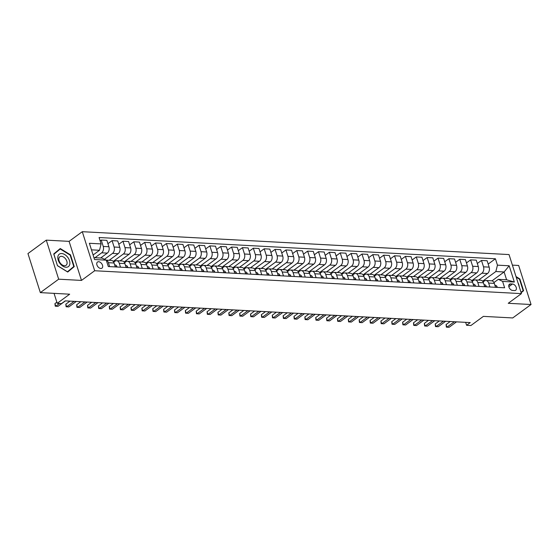 <?xml version="1.0" encoding="UTF-8"?>
<svg xmlns="http://www.w3.org/2000/svg" width="559" height="559" viewBox="0 0 559 559"><rect width="100%" height="100%" fill="white"/><g stroke="black" fill="none" stroke-linecap="round" stroke-linejoin="round"><path stroke-width="0.84" d="M100.788 268.474A3.794 2.432 53.8 0 0 101.962 268.159A3.794 2.432 53.8 0 0 102.164 264.435A3.794 2.432 53.8 0 0 98.65 261.724A3.794 2.432 53.8 0 0 97.476 262.038A3.794 2.432 53.8 0 0 97.273 265.763A3.794 2.432 53.8 0 0 100.788 268.474M46.278 240.139L27.95 253.569L40.339 292.623L58.667 279.193L81.481 280.415L94.674 270.745L82.285 231.692L69.092 241.362L46.278 240.139L58.667 279.193M94.674 270.745L521.428 293.622L509.039 254.569L82.285 231.692M521.428 293.622L508.236 303.292L531.05 304.515L518.661 265.462L512.393 265.127M531.05 304.515L512.722 317.945L483.388 316.373L470.93 325.506L466.583 325.275L470.245 322.592L65.221 300.875L61.553 303.565L57.214 303.334L69.672 294.195L40.339 292.623M512.484 284.007L510.577 283.909A3.675 2.362 53.8 0 0 509.438 284.217A3.675 2.362 53.8 0 0 509.242 287.822A3.675 2.362 53.8 0 0 512.652 290.449L514.559 290.554A3.675 2.362 53.8 0 0 515.698 290.247A3.675 2.362 53.8 0 0 515.894 286.641A3.675 2.362 53.8 0 0 512.484 284.007L508.823 286.697M497.447 265.148L509.179 265.777L514.336 282.036L502.604 281.408L498.335 279.332L506.587 279.773L504.113 271.967L495.854 271.52L497.447 265.148L495.421 258.768L99.083 237.519L101.109 243.906L99.516 250.278L91.459 249.845M93.94 257.657L101.997 258.083L106.266 260.159L108.292 266.545L504.63 287.787L502.604 281.408M106.266 260.159L94.534 259.53L89.377 243.277L101.109 243.906M54.048 293.356L57.214 303.334M465.654 322.34L466.583 325.275M491.99 280.849L504.113 271.967L509.179 265.777M498.335 279.332L493.96 282.54M120.513 267.202L119.27 263.275A4.745 3.221 -86.9 0 0 116.593 260.69A4.745 3.221 -86.9 0 0 115 261.207L113.701 262.15M131.379 267.782L130.135 263.862A4.745 3.221 -86.9 0 0 127.452 261.277A4.745 3.221 -86.9 0 0 125.859 261.787L124.566 262.737M142.245 268.362L141.001 264.442A4.745 3.221 -86.9 0 0 138.318 261.857A4.745 3.221 -86.9 0 0 136.724 262.367L135.432 263.317M153.103 268.949L151.859 265.022A4.745 3.221 -86.9 0 0 149.183 262.437A4.745 3.221 -86.9 0 0 147.59 262.954L146.297 263.897M163.969 269.529L162.725 265.609A4.745 3.221 -86.9 0 0 160.049 263.023A4.745 3.221 -86.9 0 0 158.456 263.534L157.163 264.484M174.834 270.109L173.59 266.189A4.745 3.221 -86.9 0 0 170.914 263.603A4.745 3.221 -86.9 0 0 169.321 264.121L168.028 265.064M185.7 270.696L184.456 266.769A4.745 3.221 -86.9 0 0 181.78 264.19A4.745 3.221 -86.9 0 0 180.187 264.7L178.887 265.651M196.565 271.276L195.322 267.356A4.745 3.221 -86.9 0 0 192.638 264.77A4.745 3.221 -86.9 0 0 191.045 265.28L189.753 266.231M207.431 271.856L206.187 267.936A4.745 3.221 -86.9 0 0 203.504 265.35A4.745 3.221 -86.9 0 0 201.911 265.867L200.618 266.811M218.289 272.443L217.046 268.523A4.745 3.221 -86.9 0 0 214.37 265.937A4.745 3.221 -86.9 0 0 212.776 266.447L211.484 267.398M229.155 273.023L227.911 269.103A4.745 3.221 -86.9 0 0 225.235 266.517A4.745 3.221 -86.9 0 0 223.642 267.027L222.349 267.978M240.021 273.603L238.777 269.683A4.745 3.221 -86.9 0 0 236.101 267.097A4.745 3.221 -86.9 0 0 234.507 267.614L233.215 268.558M250.886 274.189L249.642 270.27A4.745 3.221 -86.9 0 0 246.966 267.684A4.745 3.221 -86.9 0 0 245.373 268.194L244.08 269.145M261.752 274.769L260.508 270.849A4.745 3.221 -86.9 0 0 257.825 268.264A4.745 3.221 -86.9 0 0 256.232 268.774L254.939 269.724M272.617 275.356L271.374 271.429A4.745 3.221 -86.9 0 0 268.69 268.844A4.745 3.221 -86.9 0 0 267.097 269.361L265.804 270.304M283.476 275.936L282.232 272.016A4.745 3.221 -86.9 0 0 279.556 269.431A4.745 3.221 -86.9 0 0 277.963 269.941L276.67 270.891M294.341 276.516L293.098 272.596A4.745 3.221 -86.9 0 0 290.421 270.011A4.745 3.221 -86.9 0 0 288.828 270.521L287.536 271.471M305.207 277.103L303.963 273.176A4.745 3.221 -86.9 0 0 301.287 270.591A4.745 3.221 -86.9 0 0 299.694 271.108L298.401 272.051M316.073 277.683L314.829 273.763A4.745 3.221 -86.9 0 0 312.153 271.178A4.745 3.221 -86.9 0 0 310.559 271.688L309.267 272.638M326.938 278.263L325.694 274.343A4.745 3.221 -86.9 0 0 323.018 271.758A4.745 3.221 -86.9 0 0 321.425 272.268L320.125 273.218M337.804 278.85L336.56 274.923A4.745 3.221 -86.9 0 0 333.877 272.338A4.745 3.221 -86.9 0 0 332.284 272.855L330.991 273.798M348.669 279.43L347.418 275.51A4.745 3.221 -86.9 0 0 344.742 272.925A4.745 3.221 -86.9 0 0 343.149 273.435L341.856 274.385M359.528 280.01L358.284 276.09A4.745 3.221 -86.9 0 0 355.608 273.505A4.745 3.221 -86.9 0 0 354.015 274.015L352.722 274.965M370.393 280.597L369.15 276.67A4.745 3.221 -86.9 0 0 366.473 274.085A4.745 3.221 -86.9 0 0 364.88 274.602L363.588 275.545M381.259 281.177L380.015 277.257A4.745 3.221 -86.9 0 0 377.339 274.672A4.745 3.221 -86.9 0 0 375.746 275.182L374.453 276.132M392.125 281.757L390.881 277.837A4.745 3.221 -86.9 0 0 388.205 275.252A4.745 3.221 -86.9 0 0 386.611 275.762L385.312 276.712M402.99 282.344L401.746 278.417A4.745 3.221 -86.9 0 0 399.063 275.839A4.745 3.221 -86.9 0 0 397.47 276.349L396.177 277.299M413.856 282.924L412.612 279.004A4.745 3.221 -86.9 0 0 409.929 276.419A4.745 3.221 -86.9 0 0 408.336 276.929L407.043 277.879M424.714 283.504L423.47 279.584A4.745 3.221 -86.9 0 0 420.794 276.998A4.745 3.221 -86.9 0 0 419.201 277.516L417.908 278.459M435.58 284.091L434.336 280.164A4.745 3.221 -86.9 0 0 431.66 277.585A4.745 3.221 -86.9 0 0 430.067 278.096L428.774 279.046M446.445 284.671L445.202 280.751A4.745 3.221 -86.9 0 0 442.525 278.165A4.745 3.221 -86.9 0 0 440.932 278.675L439.64 279.626M457.311 285.251L456.067 281.331A4.745 3.221 -86.9 0 0 453.391 278.745A4.745 3.221 -86.9 0 0 451.798 279.262L450.505 280.206M468.176 285.838L466.933 281.918A4.745 3.221 -86.9 0 0 464.249 279.332A4.745 3.221 -86.9 0 0 462.656 279.842L461.364 280.793M479.042 286.418L477.798 282.498A4.745 3.221 -86.9 0 0 475.115 279.912A4.745 3.221 -86.9 0 0 473.522 280.422L472.229 281.373M489.901 287.005L488.657 283.078A4.745 3.221 -86.9 0 0 485.981 280.492A4.745 3.221 -86.9 0 0 484.387 281.009L483.095 281.953M482.613 281.226L495.854 271.52M478.56 280.094L487.56 273.498A4.745 3.221 -86.9 0 0 489.153 267.125L487.127 260.746L481.481 260.438L477.316 263.492M471.747 280.646L481.914 273.197A4.745 3.221 -86.9 0 0 483.507 266.825L481.481 260.438M467.694 279.514L476.694 272.918A4.745 3.221 -86.9 0 0 478.287 266.545L476.261 260.159L470.615 259.858L466.458 262.905M460.882 280.066L471.048 272.617A4.745 3.221 -86.9 0 0 472.641 266.245L470.615 259.858M456.829 278.934L465.829 272.338A4.745 3.221 -86.9 0 0 467.422 265.965L465.395 259.579L459.75 259.278L455.592 262.325M450.023 279.479L460.183 272.03A4.745 3.221 -86.9 0 0 461.776 265.658L459.75 259.278M445.97 278.347L454.97 271.751A4.745 3.221 -86.9 0 0 456.563 265.378L454.537 258.999L448.884 258.691L444.726 261.745M439.157 278.899L449.317 271.45A4.745 3.221 -86.9 0 0 450.91 265.078L448.884 258.691M435.105 277.767L444.105 271.171A4.745 3.221 -86.9 0 0 445.698 264.798L443.671 258.412L438.018 258.111L433.861 261.158M428.292 278.319L438.452 270.863A4.745 3.221 -86.9 0 0 440.045 264.498L438.018 258.111M424.239 277.187L433.239 270.584A4.745 3.221 -86.9 0 0 434.832 264.218L432.806 257.832L427.153 257.531L422.995 260.578M417.426 277.732L427.586 270.283A4.745 3.221 -86.9 0 0 429.179 263.911L427.153 257.531M413.374 276.6L422.373 270.004A4.745 3.221 -86.9 0 0 423.967 263.631L421.94 257.245L416.294 256.944L412.13 259.991M406.561 277.152L416.728 269.704A4.745 3.221 -86.9 0 0 418.314 263.331L416.294 256.944M402.508 276.02L411.508 269.424A4.745 3.221 -86.9 0 0 413.101 263.051L411.075 256.665L405.429 256.364L401.271 259.411M395.695 276.565L405.862 269.117A4.745 3.221 -86.9 0 0 407.455 262.751L405.429 256.364M391.642 275.44L400.642 268.837A4.745 3.221 -86.9 0 0 402.235 262.471L400.209 256.085L394.563 255.777L390.406 258.831M384.837 275.985L394.996 268.537A4.745 3.221 -86.9 0 0 396.59 262.164L394.563 255.777M380.777 274.853L389.784 268.257A4.745 3.221 -86.9 0 0 391.37 261.885L389.35 255.498L383.698 255.197L379.54 258.244M373.971 275.405L384.131 267.957A4.745 3.221 -86.9 0 0 385.724 261.584L383.698 255.197M369.918 274.273L378.918 267.677A4.745 3.221 -86.9 0 0 380.511 261.305L378.485 254.918L372.832 254.618L368.674 257.664M363.105 274.818L373.265 267.37A4.745 3.221 -86.9 0 0 374.858 261.004L372.832 254.618M359.053 273.693L368.053 267.09A4.745 3.221 -86.9 0 0 369.646 260.725L367.619 254.338L361.966 254.031L357.809 257.084M352.24 274.238L362.4 266.79A4.745 3.221 -86.9 0 0 363.993 260.417L361.966 254.031M348.187 273.106L357.187 266.51A4.745 3.221 -86.9 0 0 358.78 260.138L356.754 253.751L351.108 253.451L346.943 256.497M341.374 273.658L351.534 266.21A4.745 3.221 -86.9 0 0 353.127 259.837L351.108 253.451M337.322 272.526L346.321 265.93A4.745 3.221 -86.9 0 0 347.915 259.558L345.888 253.171L340.242 252.871L336.078 255.917M330.509 273.072L340.676 265.623A4.745 3.221 -86.9 0 0 342.269 259.257L340.242 252.871M326.456 271.94L335.456 265.343A4.745 3.221 -86.9 0 0 337.049 258.978L335.023 252.591L329.377 252.284L325.219 255.337M319.643 272.492L329.81 265.043A4.745 3.221 -86.9 0 0 331.403 258.67L329.377 252.284M315.59 271.36L324.59 264.763A4.745 3.221 -86.9 0 0 326.183 258.391L324.164 252.004L318.511 251.704L314.354 254.75M308.785 271.912L318.944 264.463A4.745 3.221 -86.9 0 0 320.538 258.09L318.511 251.704M304.732 270.78L313.732 264.183A4.745 3.221 -86.9 0 0 315.325 257.811L313.299 251.424L307.646 251.124L303.488 254.17M297.919 271.325L308.079 263.876A4.745 3.221 -86.9 0 0 309.672 257.51L307.646 251.124M293.866 270.193L302.866 263.596A4.745 3.221 -86.9 0 0 304.459 257.224L302.433 250.844L296.78 250.537L292.623 253.59M287.053 270.745L297.213 263.296A4.745 3.221 -86.9 0 0 298.806 256.923L296.78 250.537M283.001 269.613L292.001 263.016A4.745 3.221 -86.9 0 0 293.594 256.644L291.567 250.257L285.922 249.957L281.757 253.003M276.188 270.165L286.348 262.716A4.745 3.221 -86.9 0 0 287.941 256.343L285.922 249.957M272.135 269.033L281.135 262.437A4.745 3.221 -86.9 0 0 282.728 256.064L280.702 249.677L275.056 249.377L270.891 252.423M265.322 269.578L275.489 262.129A4.745 3.221 -86.9 0 0 277.082 255.756L275.056 249.377M261.27 268.446L270.27 261.85A4.745 3.221 -86.9 0 0 271.863 255.477L269.836 249.097L264.19 248.79L260.033 251.843M254.457 268.998L264.624 261.549A4.745 3.221 -86.9 0 0 266.217 255.177L264.19 248.79M250.404 267.866L259.404 261.27A4.745 3.221 -86.9 0 0 260.997 254.897L258.978 248.51L253.325 248.21L249.167 251.257M243.598 268.418L253.758 260.969A4.745 3.221 -86.9 0 0 255.351 254.597L253.325 248.21M239.545 267.286L248.545 260.69A4.745 3.221 -86.9 0 0 250.139 254.317L248.112 247.93L242.459 247.63L238.302 250.677M232.733 267.831L242.892 260.382A4.745 3.221 -86.9 0 0 244.486 254.01L242.459 247.63M228.68 266.699L237.68 260.103A4.745 3.221 -86.9 0 0 239.273 253.73L237.247 247.351L231.594 247.043L227.436 250.097M221.867 267.251L232.027 259.802A4.745 3.221 -86.9 0 0 233.62 253.43L231.594 247.043M217.814 266.119L226.814 259.523A4.745 3.221 -86.9 0 0 228.407 253.15L226.381 246.764L220.728 246.463L216.571 249.51M211.002 266.671L221.161 259.215A4.745 3.221 -86.9 0 0 222.755 252.85L220.728 246.463M206.949 265.539L215.949 258.936A4.745 3.221 -86.9 0 0 217.542 252.57L215.515 246.184L209.87 245.883L205.705 248.93M200.136 266.084L210.303 258.635A4.745 3.221 -86.9 0 0 211.896 252.263L209.87 245.883M196.083 264.952L205.083 258.356A4.745 3.221 -86.9 0 0 206.676 251.983L204.65 245.604L199.004 245.296L194.846 248.343M189.27 265.504L199.437 258.055A4.745 3.221 -86.9 0 0 201.03 251.683L199.004 245.296M185.218 264.372L194.218 257.776A4.745 3.221 -86.9 0 0 195.811 251.403L193.784 245.017L188.138 244.716L183.981 247.763M178.412 264.917L188.572 257.468A4.745 3.221 -86.9 0 0 190.165 251.103L188.138 244.716M174.359 263.792L183.359 257.189A4.745 3.221 -86.9 0 0 184.952 250.823L182.926 244.437L177.273 244.129L173.115 247.183M167.546 264.337L177.706 256.888A4.745 3.221 -86.9 0 0 179.299 250.516L177.273 244.129M163.494 263.205L172.493 256.609A4.745 3.221 -86.9 0 0 174.087 250.236L172.06 243.85L166.407 243.549L162.25 246.596M156.681 263.757L166.841 256.308A4.745 3.221 -86.9 0 0 168.434 249.936L166.407 243.549M152.628 262.625L161.628 256.029A4.745 3.221 -86.9 0 0 163.221 249.656L161.195 243.27L155.542 242.969L151.384 246.016M145.815 263.17L155.975 255.722A4.745 3.221 -86.9 0 0 157.568 249.356L155.542 242.969M141.762 262.045L150.762 255.442A4.745 3.221 -86.9 0 0 152.355 249.076L150.329 242.69L144.683 242.382L140.519 245.436M134.95 262.59L145.116 255.142A4.745 3.221 -86.9 0 0 146.703 248.769L144.683 242.382M130.897 261.458L139.897 254.862A4.745 3.221 -86.9 0 0 141.49 248.489L139.464 242.103L133.818 241.802L129.66 244.849M124.084 262.01L134.251 254.562A4.745 3.221 -86.9 0 0 135.844 248.189L133.818 241.802M120.031 260.878L129.031 254.282A4.745 3.221 -86.9 0 0 130.624 247.91L128.598 241.523L122.952 241.222L118.794 244.269M113.218 261.423L123.385 253.975A4.745 3.221 -86.9 0 0 124.978 247.609L122.952 241.222M109.166 260.291L118.166 253.695A4.745 3.221 -86.9 0 0 119.759 247.33L117.739 240.943L112.086 240.636L107.929 243.689M104.477 259.292L112.52 253.395A4.745 3.221 -86.9 0 0 114.113 247.022L112.086 240.636M100.62 258.013L107.307 253.115A4.745 3.221 -86.9 0 0 108.9 246.743L106.874 240.356L101.221 240.056L100.145 240.845M94.974 257.713L101.654 252.815A4.745 3.221 -86.9 0 0 103.247 246.442L101.221 240.056M93.094 254.988L99.516 250.278M495.554 287.305L494.31 283.385A4.745 3.221 -86.9 0 0 491.634 280.8L485.981 280.492M495.421 258.768L488.182 264.072M479.035 279.745L479.161 280.129M484.688 286.718L483.444 282.798A4.745 3.221 -86.9 0 0 480.768 280.213L475.115 279.912M468.176 279.165L468.295 279.549M457.311 278.585L457.43 278.962M473.822 286.138L472.579 282.218A4.745 3.221 -86.9 0 0 469.902 279.633L464.249 279.332M446.445 277.998L446.564 278.382M462.957 285.558L461.713 281.638A4.745 3.221 -86.9 0 0 459.037 279.053L453.391 278.745M435.58 277.418L435.699 277.802M452.098 284.971L450.854 281.051A4.745 3.221 -86.9 0 0 448.171 278.466L442.525 278.165M424.714 276.831L424.84 277.215M441.233 284.391L439.989 280.471A4.745 3.221 -86.9 0 0 437.306 277.886L431.66 277.585M413.849 276.251L413.974 276.635M430.367 283.811L429.123 279.884A4.745 3.221 -86.9 0 0 426.447 277.306L420.794 276.998M402.99 275.671L403.109 276.055M419.502 283.224L418.258 279.304A4.745 3.221 -86.9 0 0 415.582 276.719L409.929 276.419M392.125 275.084L392.243 275.468M408.636 282.644L407.392 278.724A4.745 3.221 -86.9 0 0 404.716 276.139L399.063 275.839M381.259 274.504L381.378 274.888M397.77 282.064L396.527 278.137A4.745 3.221 -86.9 0 0 393.85 275.552L388.205 275.252M370.393 273.924L370.512 274.301M386.912 281.477L385.668 277.557A4.745 3.221 -86.9 0 0 382.985 274.972L377.339 274.672M359.528 273.337L359.654 273.721M376.046 280.897L374.803 276.978A4.745 3.221 -86.9 0 0 372.119 274.392L366.473 274.085M348.662 272.757L348.788 273.141M365.181 280.318L363.937 276.391A4.745 3.221 -86.9 0 0 361.261 273.805L355.608 273.505M337.804 272.177L337.922 272.554M354.315 279.731L353.071 275.811A4.745 3.221 -86.9 0 0 350.395 273.225L344.742 272.925M326.938 271.59L327.057 271.974M343.45 279.151L342.206 275.231A4.745 3.221 -86.9 0 0 339.53 272.645L333.877 272.338M316.073 271.01L316.191 271.394M332.584 278.571L331.34 274.644A4.745 3.221 -86.9 0 0 328.664 272.058L323.018 271.758M305.207 270.43L305.326 270.808M321.725 277.984L320.475 274.064A4.745 3.221 -86.9 0 0 317.798 271.478L312.153 271.178M294.341 269.843L294.467 270.228M310.86 277.404L309.616 273.484A4.745 3.221 -86.9 0 0 306.933 270.898L301.287 270.591M283.476 269.263L283.602 269.648M299.994 276.824L298.751 272.897A4.745 3.221 -86.9 0 0 296.074 270.311L290.421 270.011M272.61 268.683L272.736 269.061M289.129 276.237L287.885 272.317A4.745 3.221 -86.9 0 0 285.209 269.731L279.556 269.431M261.752 268.096L261.871 268.481M278.263 275.657L277.019 271.737A4.745 3.221 -86.9 0 0 274.343 269.152L268.69 268.844M250.886 267.516L251.005 267.901M267.398 275.077L266.154 271.15A4.745 3.221 -86.9 0 0 263.478 268.565L257.825 268.264M240.021 266.936L240.139 267.314M256.532 274.49L255.288 270.57A4.745 3.221 -86.9 0 0 252.612 267.985L246.966 267.684M229.155 266.35L229.274 266.734M245.674 273.91L244.43 269.99A4.745 3.221 -86.9 0 0 241.747 267.405L236.101 267.097M218.289 265.77L218.415 266.154M234.808 273.323L233.564 269.403A4.745 3.221 -86.9 0 0 230.881 266.818L225.235 266.517M207.424 265.183L207.55 265.567M223.942 272.743L222.699 268.823A4.745 3.221 -86.9 0 0 220.022 266.238L214.37 265.937M196.565 264.603L196.684 264.987M213.077 272.163L211.833 268.243A4.745 3.221 -86.9 0 0 209.157 265.658L203.504 265.35M185.7 264.023L185.819 264.407M202.211 271.576L200.967 267.656A4.745 3.221 -86.9 0 0 198.291 265.071L192.638 264.77M174.834 263.436L174.953 263.82M191.346 270.996L190.102 267.076A4.745 3.221 -86.9 0 0 187.426 264.491L181.78 264.19M163.969 262.856L164.087 263.24M180.487 270.416L179.243 266.489A4.745 3.221 -86.9 0 0 176.56 263.911L170.914 263.603M153.103 262.276L153.229 262.653M169.622 269.829L168.378 265.909A4.745 3.221 -86.9 0 0 165.695 263.324L160.049 263.023M142.238 261.689L142.363 262.073M158.756 269.249L157.512 265.329A4.745 3.221 -86.9 0 0 154.836 262.744L149.183 262.437M131.379 261.109L131.498 261.493M147.89 268.669L146.647 264.742A4.745 3.221 -86.9 0 0 143.97 262.157L138.318 261.857M120.513 260.529L120.632 260.906M137.025 268.082L135.781 264.162A4.745 3.221 -86.9 0 0 133.105 261.577L127.452 261.277M109.648 259.942L109.767 260.326M126.159 267.502L124.916 263.582A4.745 3.221 -86.9 0 0 122.239 260.997L116.593 260.69M115.301 266.923L114.057 262.996A4.745 3.221 -86.9 0 0 111.374 260.41L106.224 260.138M109.648 266.615L108.404 262.695A4.745 3.221 -86.9 0 0 106.287 260.214M506.587 279.773L514.336 282.036M521.149 292.734L523.594 290.701L519.863 278.941L516.02 276.565M81.481 280.415L69.092 241.362M57.465 265.714L67.716 272.044L74.242 266.615L70.511 254.855L60.253 248.524L53.734 253.954L57.465 265.714L53.909 254.254L60.225 248.993L70.161 255.128L70.511 254.855M519.5 279.207L519.863 278.941M521.086 292.539L523.594 290.701M67.506 271.912L71.119 268.732M71.161 268.872L74.242 266.615M497.133 287.389L497.175 286.998A3.144 2.131 -86.9 0 0 495.567 285.349L494.897 285.244M450.219 321.516L446.075 324.555L446.914 327.19L454.355 321.739M446.075 324.555L446.361 327.134L449.087 327.308L456.528 321.851M486.267 286.809L486.309 286.411A3.144 2.131 -86.9 0 0 484.709 284.769L484.038 284.657M439.353 320.936L435.209 323.968L436.048 326.61L443.49 321.152M435.209 323.968L435.496 326.554L438.221 326.729L445.663 321.271M475.409 286.222L475.443 285.831A3.144 2.131 -86.9 0 0 473.843 284.189L473.173 284.077M428.487 320.349L424.344 323.388L425.182 326.03L432.624 320.573M424.344 323.388L424.63 325.967L427.356 326.142L434.797 320.691M464.543 285.642L464.578 285.251A3.144 2.131 -86.9 0 0 462.978 283.602L462.307 283.497M417.622 319.769L413.478 322.809L414.317 325.443L421.759 319.993M413.478 322.809L413.765 325.387L416.49 325.562L423.932 320.104M453.677 285.062L453.712 284.664A3.144 2.131 -86.9 0 0 452.112 283.022L451.441 282.91M406.763 319.189L402.613 322.222L403.451 324.863L410.893 319.406M402.613 322.222L402.899 324.807L405.624 324.982L413.066 319.524M519.227 286.669A7.707 4.947 53.8 0 0 518.018 282.868M516.216 277.18L519.514 279.214L523.126 290.61L521.03 292.357M61.665 253.527A7.707 4.947 53.8 0 0 58.192 260.089A7.707 4.947 53.8 0 0 66.018 267.251A7.707 4.947 53.8 0 0 69.491 260.69A7.707 4.947 53.8 0 0 61.665 253.527M61.483 256.329A5.276 3.389 53.8 0 0 59.855 256.77A5.276 3.389 53.8 0 0 59.575 261.947A5.276 3.389 53.8 0 0 64.46 265.721A5.276 3.389 53.8 0 0 66.088 265.28A5.276 3.389 53.8 0 0 66.367 260.103A5.276 3.389 53.8 0 0 61.483 256.329M53.769 254.072L60.225 248.993M70.161 255.128L73.774 266.524L67.457 271.786L57.521 265.651M442.812 284.475L442.854 284.084A3.144 2.131 -86.9 0 0 441.247 282.442L440.576 282.33M395.898 318.602L391.754 321.642L392.586 324.283L400.027 318.826M391.754 321.642L392.034 324.22L394.759 324.395L402.201 318.944M431.946 283.895L431.988 283.504A3.144 2.131 -86.9 0 0 430.381 281.855L429.71 281.75M385.032 318.022L380.889 321.062L381.727 323.696L389.169 318.246M380.889 321.062L381.168 323.64L383.893 323.815L391.342 318.357M421.081 283.315L421.123 282.917A3.144 2.131 -86.9 0 0 419.523 281.275L418.852 281.163M374.167 317.442L370.023 320.475L370.862 323.116L378.303 317.659M370.023 320.475L370.31 323.06L373.035 323.235L380.476 317.778M410.222 282.728L410.257 282.337A3.144 2.131 -86.9 0 0 408.657 280.695L407.986 280.583M363.301 316.855L359.157 319.895L359.996 322.536L367.438 317.079M359.157 319.895L359.444 322.473L362.169 322.648L369.611 317.198M399.357 282.148L399.392 281.75A3.144 2.131 -86.9 0 0 397.791 280.108L397.121 280.003M352.436 316.275L348.292 319.315L349.13 321.949L356.572 316.499M348.292 319.315L348.578 321.893L351.304 322.068L358.745 316.611M388.491 281.561L388.526 281.17A3.144 2.131 -86.9 0 0 386.926 279.528L386.255 279.416M341.577 315.688L337.426 318.728L338.265 321.369L345.707 315.912M337.426 318.728L337.713 321.313L340.438 321.488L347.88 316.031M377.625 280.981L377.66 280.59A3.144 2.131 -86.9 0 0 376.06 278.948L375.389 278.836M330.711 315.108L326.568 318.148L327.399 320.789L334.841 315.332M326.568 318.148L326.847 320.726L329.572 320.901L337.014 315.451M366.76 280.401L366.802 280.003A3.144 2.131 -86.9 0 0 365.195 278.361L364.524 278.256M319.846 314.528L315.702 317.568L316.534 320.202L323.982 314.745M315.702 317.568L315.982 320.146L318.707 320.321L326.156 314.864M355.894 279.814L355.936 279.423A3.144 2.131 -86.9 0 0 354.336 277.781L353.658 277.669M308.98 313.941L304.837 316.981L305.675 319.622L313.117 314.165M304.837 316.981L305.123 319.566L307.848 319.741L315.29 314.284M345.036 279.234L345.071 278.843A3.144 2.131 -86.9 0 0 343.471 277.201L342.8 277.089M298.115 313.361L293.971 316.401L294.81 319.042L302.251 313.585M293.971 316.401L294.258 318.979L296.983 319.154L304.424 313.697M334.17 278.655L334.205 278.256A3.144 2.131 -86.9 0 0 332.605 276.614L331.934 276.509M287.249 312.781L283.106 315.821L283.944 318.455L291.386 312.998M283.106 315.821L283.392 318.399L286.117 318.574L293.559 313.117M323.305 278.068L323.34 277.676A3.144 2.131 -86.9 0 0 321.739 276.034L321.069 275.922M276.391 312.195L272.24 315.234L273.078 317.875L280.52 312.418M272.24 315.234L272.526 317.819L275.252 317.994L282.693 312.537M312.439 277.488L312.474 277.096A3.144 2.131 -86.9 0 0 310.874 275.454L310.203 275.342M265.525 311.615L261.374 314.654L262.213 317.295L269.655 311.838M261.374 314.654L261.661 317.233L264.386 317.407L271.828 311.95M301.574 276.908L301.615 276.509A3.144 2.131 -86.9 0 0 300.008 274.867L299.338 274.762M254.659 311.035L250.516 314.074L251.347 316.708L258.796 311.251M250.516 314.074L250.795 316.653L253.52 316.827L260.969 311.37M290.708 276.321L290.75 275.929A3.144 2.131 -86.9 0 0 289.15 274.287L288.472 274.176M243.794 310.448L239.65 313.487L240.489 316.128L247.93 310.671M239.65 313.487L239.937 316.066L242.662 316.24L250.104 310.79M279.842 275.741L279.884 275.349A3.144 2.131 -86.9 0 0 278.284 273.7L277.613 273.596M232.928 309.868L228.785 312.907L229.623 315.542L237.065 310.091M228.785 312.907L229.071 315.486L231.796 315.66L239.238 310.203M268.984 275.161L269.019 274.762A3.144 2.131 -86.9 0 0 267.419 273.12L266.748 273.009M222.063 309.288L217.919 312.32L218.758 314.962L226.199 309.504M217.919 312.32L218.206 314.906L220.931 315.08L228.372 309.623M258.118 274.574L258.153 274.183A3.144 2.131 -86.9 0 0 256.553 272.54L255.882 272.429M211.204 308.701L207.054 311.74L207.892 314.382L215.334 308.924M207.054 311.74L207.34 314.319L210.065 314.493L217.507 309.043M247.253 273.994L247.288 273.603A3.144 2.131 -86.9 0 0 245.687 271.953L245.017 271.849M200.339 308.121L196.188 311.16L197.027 313.795L204.468 308.344M196.188 311.16L196.475 313.739L199.2 313.913L206.641 308.456M236.387 273.414L236.429 273.016A3.144 2.131 -86.9 0 0 234.822 271.374L234.151 271.262M189.473 307.541L185.329 310.573L186.161 313.215L193.61 307.757M185.329 310.573L185.609 313.159L188.334 313.333L195.776 307.876M225.522 272.827L225.563 272.436A3.144 2.131 -86.9 0 0 223.956 270.794L223.286 270.682M178.607 306.954L174.464 309.993L175.302 312.635L182.744 307.177M174.464 309.993L174.75 312.572L177.476 312.747L184.917 307.296M214.656 272.247L214.698 271.856A3.144 2.131 -86.9 0 0 213.098 270.207L212.427 270.102M167.742 306.374L163.598 309.413L164.437 312.048L171.879 306.598M163.598 309.413L163.885 311.992L166.61 312.167L174.052 306.709M203.797 271.667L203.832 271.269A3.144 2.131 -86.9 0 0 202.232 269.627L201.561 269.515M156.876 305.794L152.733 308.827L153.571 311.468L161.013 306.011M152.733 308.827L153.019 311.412L155.744 311.587L163.186 306.129M192.932 271.08L192.967 270.689A3.144 2.131 -86.9 0 0 191.367 269.047L190.696 268.935M146.011 305.207L141.867 308.247L142.706 310.888L150.147 305.431M141.867 308.247L142.154 310.825L144.879 311L152.321 305.549M182.066 270.5L182.101 270.102A3.144 2.131 -86.9 0 0 180.501 268.46L179.83 268.355M135.152 304.627L131.002 307.667L131.84 310.301L139.282 304.851M131.002 307.667L131.288 310.245L134.013 310.42L141.455 304.962M171.201 269.913L171.236 269.522A3.144 2.131 -86.9 0 0 169.636 267.88L168.965 267.768M124.287 304.04L120.143 307.08L120.975 309.721L128.416 304.264M120.143 307.08L120.423 309.665L123.148 309.84L130.589 304.382M160.335 269.333L160.377 268.942A3.144 2.131 -86.9 0 0 158.77 267.3L158.099 267.188M113.421 303.46L109.278 306.5L110.109 309.141L117.558 303.684M109.278 306.5L109.557 309.078L112.282 309.253L119.731 303.803M149.47 268.753L149.512 268.355A3.144 2.131 -86.9 0 0 147.911 266.713L147.234 266.608M102.556 302.88L98.412 305.92L99.25 308.554L106.692 303.104M98.412 305.92L98.698 308.498L101.424 308.673L108.865 303.216M138.611 268.166L138.646 267.775A3.144 2.131 -86.9 0 0 137.046 266.133L136.375 266.021M91.69 302.293L87.546 305.333L88.385 307.974L95.827 302.517M87.546 305.333L87.833 307.918L90.558 308.093L98 302.636M127.745 267.586L127.78 267.195A3.144 2.131 -86.9 0 0 126.18 265.553L125.509 265.441M80.824 301.713L76.681 304.753L77.519 307.394L84.961 301.937M76.681 304.753L76.967 307.331L79.692 307.506L87.134 302.049M116.88 267.006L116.915 266.608A3.144 2.131 -86.9 0 0 115.315 264.966L114.644 264.861M69.966 301.133L65.815 304.173L66.654 306.807L74.095 301.35M65.815 304.173L66.102 306.751L68.827 306.926L76.269 301.469M56.85 302.195L54.95 303.586L55.788 306.227L59.568 303.46M54.95 303.586L55.236 306.171L57.961 306.346L65.403 300.889M481.914 273.197L487.56 273.498M471.048 272.617L476.694 272.918M460.183 272.03L465.829 272.338M449.317 271.45L454.97 271.751M438.452 270.863L444.105 271.171M427.586 270.283L433.239 270.584M416.728 269.704L422.373 270.004M405.862 269.117L411.508 269.424M394.996 268.537L400.642 268.837M384.131 267.957L389.784 268.257M373.265 267.37L378.918 267.677M362.4 266.79L368.053 267.09M351.534 266.21L357.187 266.51M340.676 265.623L346.321 265.93M329.81 265.043L335.456 265.343M318.944 264.463L324.59 264.763M308.079 263.876L313.732 264.183M297.213 263.296L302.866 263.596M286.348 262.716L292.001 263.016M275.489 262.129L281.135 262.437M264.624 261.549L270.27 261.85M253.758 260.969L259.404 261.27M242.892 260.382L248.545 260.69M232.027 259.802L237.68 260.103M221.161 259.215L226.814 259.523M210.303 258.635L215.949 258.936M199.437 258.055L205.083 258.356M188.572 257.468L194.218 257.776M177.706 256.888L183.359 257.189M166.841 256.308L172.493 256.609M155.975 255.722L161.628 256.029M145.116 255.142L150.762 255.442M134.251 254.562L139.897 254.862M123.385 253.975L129.031 254.282M112.52 253.395L118.166 253.695M101.654 252.815L107.307 253.115M483.507 266.825L489.153 267.125M488.657 283.078L494.31 283.385M477.798 282.498L483.444 282.798M472.641 266.245L478.287 266.545M466.933 281.918L472.579 282.218M461.776 265.658L467.422 265.965M456.067 281.331L461.713 281.638M450.91 265.078L456.563 265.378M445.202 280.751L450.854 281.051M440.045 264.498L445.698 264.798M434.336 280.164L439.989 280.471M429.179 263.911L434.832 264.218M423.47 279.584L429.123 279.884M418.314 263.331L423.967 263.631M412.612 279.004L418.258 279.304M407.455 262.751L413.101 263.051M401.746 278.417L407.392 278.724M396.59 262.164L402.235 262.471M390.881 277.837L396.527 278.137M385.724 261.584L391.37 261.885M380.015 277.257L385.668 277.557M374.858 261.004L380.511 261.305M369.15 276.67L374.803 276.978M363.993 260.417L369.646 260.725M358.284 276.09L363.937 276.391M353.127 259.837L358.78 260.138M347.418 275.51L353.071 275.811M342.269 259.257L347.915 259.558M336.56 274.923L342.206 275.231M331.403 258.67L337.049 258.978M325.694 274.343L331.34 274.644M320.538 258.09L326.183 258.391M314.829 273.763L320.475 274.064M309.672 257.51L315.325 257.811M303.963 273.176L309.616 273.484M298.806 256.923L304.459 257.224M293.098 272.596L298.751 272.897M287.941 256.343L293.594 256.644M282.232 272.016L287.885 272.317M277.082 255.756L282.728 256.064M271.374 271.429L277.019 271.737M266.217 255.177L271.863 255.477M260.508 270.849L266.154 271.15M255.351 254.597L260.997 254.897M249.642 270.27L255.288 270.57M244.486 254.01L250.139 254.317M238.777 269.683L244.43 269.99M233.62 253.43L239.273 253.73M227.911 269.103L233.564 269.403M222.755 252.85L228.407 253.15M217.046 268.523L222.699 268.823M211.896 252.263L217.542 252.57M206.187 267.936L211.833 268.243M201.03 251.683L206.676 251.983M195.322 267.356L200.967 267.656M190.165 251.103L195.811 251.403M184.456 266.769L190.102 267.076M179.299 250.516L184.952 250.823M173.59 266.189L179.243 266.489M168.434 249.936L174.087 250.236M162.725 265.609L168.378 265.909M157.568 249.356L163.221 249.656M151.859 265.022L157.512 265.329M146.703 248.769L152.355 249.076M141.001 264.442L146.647 264.742M135.844 248.189L141.49 248.489M130.135 263.862L135.781 264.162M124.978 247.609L130.624 247.91M119.27 263.275L124.916 263.582M114.113 247.022L119.759 247.33M108.404 262.695L114.057 262.996M103.247 246.442L108.9 246.743M508.802 285.202L510.577 283.909M495.442 286.956L497.168 287.046M494.925 285.314L495.567 285.349M484.576 286.369L486.302 286.467M484.059 284.734L484.709 284.769M473.711 285.789L475.436 285.88M473.194 284.154L473.843 284.189M462.852 285.209L464.578 285.3M462.328 283.567L462.978 283.602M451.986 284.622L453.712 284.72M451.462 282.987L452.112 283.022M441.121 284.042L442.847 284.133M440.604 282.407L441.247 282.442M430.255 283.462L431.981 283.553M429.738 281.82L430.381 281.855M419.39 282.875L421.116 282.973M418.873 281.24L419.523 281.275M408.524 282.295L410.25 282.386M408.007 280.66L408.657 280.695M397.666 281.715L399.385 281.806M397.142 280.073L397.791 280.108M386.8 281.128L388.526 281.219M386.276 279.493L386.926 279.528M375.934 280.548L377.66 280.639M375.417 278.913L376.06 278.948M365.069 279.968L366.795 280.059M364.552 278.326L365.195 278.361M354.203 279.381L355.929 279.472M353.686 277.746L354.336 277.781M343.338 278.801L345.064 278.892M342.821 277.166L343.471 277.201M332.472 278.214L334.198 278.312M331.955 276.579L332.605 276.614M321.614 277.634L323.34 277.725M321.09 275.999L321.739 276.034M310.748 277.054L312.474 277.145M310.224 275.419L310.874 275.454M299.883 276.467L301.608 276.565M299.365 274.832L300.008 274.867M289.017 275.887L290.743 275.978M288.5 274.252L289.15 274.287M278.151 275.308L279.877 275.398M277.634 273.672L278.284 273.7M267.286 274.721L269.012 274.818M266.769 273.085L267.419 273.12M256.427 274.141L258.153 274.231M255.903 272.506L256.553 272.54M245.562 273.561L247.288 273.651M245.038 271.919L245.687 271.953M234.696 272.974L236.422 273.072M234.179 271.339L234.822 271.374M223.831 272.394L225.556 272.485M223.314 270.759L223.956 270.794M212.965 271.814L214.691 271.905M212.448 270.172L213.098 270.207M202.099 271.227L203.825 271.325M201.582 269.592L202.232 269.627M191.241 270.647L192.967 270.738M190.717 269.012L191.367 269.047M180.375 270.067L182.101 270.158M179.851 268.425L180.501 268.46M169.51 269.48L171.236 269.571M168.993 267.845L169.636 267.88M158.644 268.9L160.37 268.991M158.127 267.265L158.77 267.3M147.779 268.32L149.505 268.411M147.262 266.678L147.911 266.713M136.913 267.733L138.639 267.824M136.396 266.098L137.046 266.133M126.055 267.153L127.773 267.244M125.53 265.518L126.18 265.553M115.189 266.573L116.915 266.664M114.665 264.931L115.315 264.966"/></g></svg>
